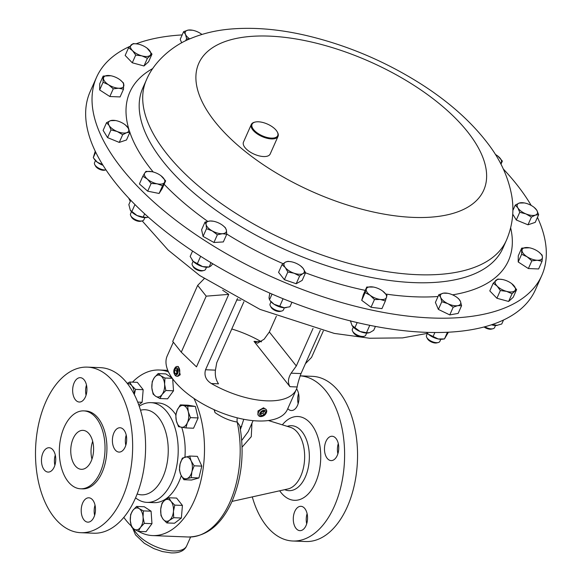 <?xml version="1.0" encoding="UTF-8"?>
<svg xmlns="http://www.w3.org/2000/svg" width="582" height="582" viewBox="0 0 582 582"><rect width="100%" height="100%" fill="white"/><g stroke="black" fill="none" stroke-linecap="round" stroke-linejoin="round"><path stroke-width="0.87" d="M93.964 517.056A12.186 7.137 -87.7 0 0 94.873 504.529A12.186 7.137 -87.7 0 0 88.835 497.799A12.186 7.137 -87.7 0 0 82.724 502.892A12.186 7.137 -87.7 0 0 81.822 515.419A12.186 7.137 -87.7 0 0 87.86 522.149A12.186 7.137 -87.7 0 0 93.964 517.056M125.159 446.998A12.186 7.137 -87.7 0 0 126.061 434.478A12.186 7.137 -87.7 0 0 120.023 427.748A12.186 7.137 -87.7 0 0 113.919 432.841A12.186 7.137 -87.7 0 0 113.01 445.361A12.186 7.137 -87.7 0 0 119.048 452.09A12.186 7.137 -87.7 0 0 125.159 446.998M85.416 396.931A12.186 7.137 -87.7 0 0 86.325 384.404A12.186 7.137 -87.7 0 0 80.287 377.674A12.186 7.137 -87.7 0 0 74.176 382.767A12.186 7.137 -87.7 0 0 73.267 395.294A12.186 7.137 -87.7 0 0 79.305 402.024A12.186 7.137 -87.7 0 0 85.416 396.931M54.228 466.982A12.186 7.137 -87.7 0 0 55.137 454.462A12.186 7.137 -87.7 0 0 49.092 447.733A12.186 7.137 -87.7 0 0 42.988 452.825A12.186 7.137 -87.7 0 0 42.079 465.345A12.186 7.137 -87.7 0 0 48.117 472.082A12.186 7.137 -87.7 0 0 54.228 466.982M91.17 461.162A19.497 11.414 -87.7 0 0 92.618 441.127A19.497 11.414 -87.7 0 0 82.957 430.36A19.497 11.414 -87.7 0 0 73.186 438.508A19.497 11.414 -87.7 0 0 71.731 458.543A19.497 11.414 -87.7 0 0 81.393 469.318A19.497 11.414 -87.7 0 0 91.17 461.162M337.88 453.771A12.186 7.137 92.3 0 1 338.288 443.586M325.993 441.338A12.186 7.137 -87.7 0 0 325.083 453.865A12.186 7.137 -87.7 0 0 331.122 460.595A12.186 7.137 -87.7 0 0 337.233 455.502A12.186 7.137 -87.7 0 0 338.142 442.975A12.186 7.137 -87.7 0 0 332.096 436.245A12.186 7.137 -87.7 0 0 325.993 441.338M306.692 523.829A12.186 7.137 92.3 0 1 307.1 513.644M294.798 511.396A12.186 7.137 -87.7 0 0 293.895 523.916A12.186 7.137 -87.7 0 0 299.934 530.653A12.186 7.137 -87.7 0 0 306.037 525.561A12.186 7.137 -87.7 0 0 306.947 513.033A12.186 7.137 -87.7 0 0 300.909 506.304A12.186 7.137 -87.7 0 0 294.798 511.396M298.144 403.704A12.186 7.137 92.3 0 1 298.551 393.519M287.777 408.637A12.186 7.137 -87.7 0 0 291.386 410.528A12.186 7.137 -87.7 0 0 297.489 405.436A12.186 7.137 -87.7 0 0 296.58 388.849M265.596 414.064L265.887 413.635A4.874 3.266 141.6 0 0 266.069 413.344A4.874 3.266 141.6 0 0 266.236 409.59L263.508 407.807L258.008 410.943L257.891 414.762L258.597 415.65A4.874 3.266 141.6 0 0 262.613 416.232L263.1 416.05A3.725 2.495 141.6 0 0 265.596 414.064A3.725 2.495 141.6 0 0 265.741 413.838A3.725 2.495 141.6 0 0 264.715 410.31A3.725 2.495 141.6 0 0 260.154 412.733A3.725 2.495 141.6 0 0 260.089 415.672A3.725 2.495 141.6 0 0 263.1 416.05M266.236 409.59A4.874 3.266 141.6 0 0 258.764 411.896A4.874 3.266 141.6 0 0 258.597 415.65M100.162 472.497A38.987 22.829 92.3 0 1 80.614 488.793A38.987 22.829 92.3 0 1 61.285 467.251A38.987 22.829 92.3 0 1 64.195 427.181A38.987 22.829 92.3 0 1 83.735 410.877A38.987 22.829 92.3 0 1 103.065 432.419A38.987 22.829 92.3 0 1 100.162 472.497M83.735 410.877L85.634 410.957A38.987 22.829 92.3 0 1 104.964 432.491A38.987 22.829 92.3 0 1 102.054 472.569A38.987 22.829 92.3 0 1 82.513 488.873L80.614 488.793M122.285 498.061A82.848 48.51 92.3 0 1 80.752 532.697A82.848 48.51 92.3 0 1 39.685 486.923A82.848 48.51 92.3 0 1 45.854 401.762A82.848 48.51 92.3 0 1 87.387 367.126A82.848 48.51 92.3 0 1 128.462 412.9A82.848 48.51 92.3 0 1 122.285 498.061M80.752 532.697L93.702 533.214A82.848 48.51 -87.7 0 0 135.235 498.585A82.848 48.51 -87.7 0 0 141.411 413.416A82.848 48.51 -87.7 0 0 100.337 367.649L87.387 367.126M193.966 398.437A82.848 48.51 92.3 0 1 194.141 500.942A82.848 48.51 92.3 0 1 152.6 535.578A82.848 48.51 92.3 0 1 138.589 531.395M131.241 525.939A82.848 48.51 92.3 0 1 123.835 517.362M139.229 406.251A49.907 29.216 92.3 0 1 150.942 402.649A49.907 29.216 92.3 0 1 175.684 430.214A49.907 29.216 92.3 0 1 171.966 481.518A49.907 29.216 92.3 0 1 146.948 502.375A49.907 29.216 92.3 0 1 135.562 497.85M181.286 475.705A49.907 29.216 92.3 0 1 178.943 481.794A49.907 29.216 92.3 0 1 153.924 502.659L146.948 502.375M177.11 366.478L178.339 366.529L180.216 374.772L177.947 376.27L176.717 376.219A4.874 2.852 -87.7 0 0 178.885 374.721A4.874 2.852 -87.7 0 0 179.598 369.49A4.874 2.852 -87.7 0 0 177.11 366.478A4.874 2.852 -87.7 0 0 174.986 367.897A4.874 2.852 -87.7 0 0 174.942 367.977M177.488 373.884A3.725 2.183 -87.7 0 0 177.575 368.653A3.725 2.183 -87.7 0 0 174.513 368.675A3.725 2.183 -87.7 0 0 174.476 368.733A3.725 2.183 -87.7 0 0 174.302 373.819A3.725 2.183 -87.7 0 0 177.488 373.884M300.108 375.856A82.659 48.393 92.3 0 1 340.565 421.986A82.659 48.393 92.3 0 1 334.272 506.449A82.659 48.393 92.3 0 1 292.833 541.005L305.783 541.522A82.659 48.393 -87.7 0 0 347.221 506.973A82.659 48.393 -87.7 0 0 353.376 422.008A82.659 48.393 -87.7 0 0 312.403 376.343L300.116 375.848M232.007 501.415L287.923 488.953A31.21 18.275 -87.7 0 0 300.748 476.163A31.21 18.275 -87.7 0 0 290.396 427.319L268.397 420.531M251.948 423.223L251.271 436.682L242.083 447.151M537.455 217.362A243.676 111.067 -156 0 1 541.784 275.482A243.676 111.067 -156 0 1 204.435 240.33A243.676 111.067 -156 0 1 96.561 77.261A243.676 111.067 -156 0 1 129.662 46.48M136.195 43.781A243.676 111.067 -156 0 1 182.166 34.92M277.236 131.859L277.534 132.412A14.623 6.664 -156 0 1 278.029 136.37A14.623 6.664 -156 0 1 257.79 134.26A14.623 6.664 -156 0 1 251.315 124.475A14.623 6.664 -156 0 1 254.589 122.198L255.207 122.053A14.033 6.395 24 0 0 258.277 133.634A14.033 6.395 24 0 0 273.205 138.065A14.033 6.395 24 0 0 277.236 131.859A14.033 6.395 24 0 0 271.496 126.265A14.033 6.395 24 0 0 255.207 122.053M278.029 136.37L270.186 153.997A14.623 6.664 -156 0 1 249.94 151.887A14.623 6.664 -156 0 1 243.472 142.103L251.315 124.475M271.037 301.803L270.092 303.928A7.311 3.332 24 0 0 270.339 305.906A7.311 3.332 24 0 0 270.848 306.663A7.311 3.332 24 0 0 281.812 311.014A7.311 3.332 24 0 0 283.449 309.871L284.394 307.747M270.339 305.906L271.088 307.281A5.856 2.67 24 0 0 271.496 307.893A5.856 2.67 24 0 0 280.284 311.377L281.812 311.014M353.318 327.106L352.365 329.23A7.311 3.332 24 0 0 352.619 331.209A7.311 3.332 24 0 0 354.867 333.61A7.311 3.332 24 0 0 364.092 336.316A7.311 3.332 24 0 0 365.722 335.181L366.675 333.05M352.619 331.209L353.369 332.591A5.856 2.67 24 0 0 355.173 334.512A5.856 2.67 24 0 0 362.564 336.68L364.092 336.316M95.484 160.596L94.531 162.727A7.311 3.332 24 0 0 94.786 164.699A7.311 3.332 24 0 0 105.968 169.871L104.731 170.177A5.856 2.67 24 0 1 95.535 166.081L94.786 164.699M193.144 261.274L192.198 263.399A7.311 3.332 24 0 0 192.111 264.526A7.311 3.332 24 0 0 192.446 265.377A7.311 3.332 24 0 0 203.918 270.485A7.311 3.332 24 0 0 205.555 269.342L206.501 267.218M192.446 265.377L193.195 266.752A5.856 2.67 24 0 0 202.391 270.848L203.918 270.485M484.821 326.778A7.311 3.332 24 0 0 488.749 328.466A7.311 3.332 24 0 0 492.939 328.743A7.311 3.332 24 0 0 494.576 327.608L495.522 325.476M484.071 326.975A5.856 2.67 24 0 0 488.058 328.888A5.856 2.67 24 0 0 491.412 329.106L492.939 328.743M427.457 333.333L426.511 335.458A7.311 3.332 24 0 0 426.759 337.436A7.311 3.332 24 0 0 431.386 341.27A7.311 3.332 24 0 0 438.231 342.543A7.311 3.332 24 0 0 439.861 341.401L440.814 339.277M426.759 337.436L427.508 338.811A5.856 2.67 24 0 0 431.218 341.881A5.856 2.67 24 0 0 436.704 342.907L438.231 342.543M130.659 213.616A7.311 3.332 24 0 0 130.55 213.812A7.311 3.332 24 0 0 130.797 215.791A7.311 3.332 24 0 0 142.27 220.898A7.311 3.332 24 0 0 143.798 219.96A7.311 3.332 24 0 0 143.907 219.763A7.311 3.332 24 0 0 143.98 219.552M130.797 215.791L131.547 217.173A5.856 2.67 24 0 0 140.742 221.262L142.27 220.898M96.561 77.261L90.188 91.57A243.676 111.067 24 0 0 370.283 325.425A243.676 111.067 24 0 0 535.411 289.8L541.784 275.482M237.514 298.479L205.541 369.752C203.947 375.492 205.875 380.082 211.317 383.531A65.795 29.988 24 0 0 266.614 400.831A65.795 29.988 24 0 0 296.369 389.358A65.795 29.988 24 0 0 297.176 386.972C297.671 383.793 298.959 379.326 301.018 373.579L320.304 330.263M173.334 342.18L167.194 355.966A65.795 29.988 24 0 0 191.333 396.597A65.795 29.988 24 0 0 257.644 420.961A65.795 29.988 24 0 0 287.406 409.488L296.369 389.358M261.536 341.845L261.209 341.656A65.795 29.988 24 0 0 231.774 328.99M203.78 279.12L204.056 278.502M228.755 294.376L206.21 296.158L181.264 352.175L196.483 366.871L228.755 294.376L222.659 290.214M146.606 217.544A10.956 4.991 -156 0 1 146.54 217.559A10.956 4.991 -156 0 1 136.988 215.515A10.956 4.991 -156 0 1 130.426 210.386A10.956 4.991 -156 0 1 130.368 210.298M130.761 200.281L128.848 204.588L130.332 210.248L136.988 215.515L143.201 217.071L146.868 217.508L148.308 217.122M134.959 204.558L131.83 211.579M144.649 213.82L143.201 217.071M448.387 332.213L444.466 338.928L442.495 339.204A10.956 4.991 -156 0 1 438.231 338.964A10.956 4.991 -156 0 1 428.381 334.214A10.956 4.991 -156 0 1 426.621 332.358M426.65 332.358L428.381 334.214L438.231 338.964L444.466 338.928L447.434 332.257M434.885 332.518L433.052 336.629M492.394 324.48L497.246 325.396A10.956 4.991 -156 0 1 497.21 325.403A10.956 4.991 -156 0 1 496.526 325.469A10.956 4.991 -156 0 1 491.434 324.8M496.526 325.469L501.757 323.999L503.532 320.005M210.917 262.657L209.251 267L208.181 267.138A10.956 4.991 -156 0 1 202.609 266.592A10.956 4.991 -156 0 1 193.195 261.325A10.956 4.991 -156 0 1 192.075 259.972A10.956 4.991 -156 0 1 192.009 259.878M192.577 251.046L190.161 256.466L193.195 261.325L202.609 266.592L208.989 267L210.749 266.112L212.823 263.799M200.63 256.291L197.283 263.806M103.014 165.295A10.956 4.991 -156 0 1 97.405 162.283A10.956 4.991 -156 0 1 94.415 159.293L93.28 157.62L95.244 151.24M102.592 164.568L97.405 162.283L93.687 158.231M95.703 152.178L93.28 157.62M368.442 332.962A10.956 4.991 -156 0 1 368.355 332.977A10.956 4.991 -156 0 1 360.113 331.514A10.956 4.991 -156 0 1 352.248 325.804A10.956 4.991 -156 0 1 352.219 325.76M350.349 320.689L352.045 325.498L360.113 331.514L366.485 332.729L369.57 332.7L373.717 330.292L375.434 326.429M357.181 322.574L354.802 327.928M369.781 325.323L366.485 332.729M286.191 307.652A10.956 4.991 -156 0 1 286.075 307.674A10.956 4.991 -156 0 1 284.278 307.747A10.956 4.991 -156 0 1 274.071 304.255A10.956 4.991 -156 0 1 269.968 300.501L274.071 304.255L284.278 307.747L289.931 306.758L291.938 302.262M269.801 293.11L269.015 297.882L269.51 299.774L272.041 294.092M283.078 298.733L279.687 306.35M500.971 164.219L502.368 161.076L497.785 156.027M500.636 163.586L502.368 161.076M495.377 154.441A10.956 4.991 -156 0 1 497.741 155.991A10.956 4.991 -156 0 1 498.578 156.674A10.956 4.991 24 0 1 501.16 162.734A10.956 4.991 -156 0 1 500.542 163.404M151.124 183.476L157.184 183.825L162.538 185.774L165.652 180.864L161.025 175.779A10.956 4.991 -156 0 1 161.861 176.462A10.956 4.991 -156 0 1 164.451 182.522A10.956 4.991 -156 0 1 157.184 183.825A10.956 4.991 -156 0 1 147.333 179.074L151.124 183.476L147.697 191.172L139.411 183.963L142.837 176.266L147.333 179.074A10.956 4.991 24 0 1 144.751 173.014L142.837 176.266M165.652 180.864L162.225 188.568L159.104 193.471L147.697 191.172M159.104 193.471L162.538 185.774M145.958 171.355L144.751 173.014A10.956 4.991 -156 0 1 151.778 171.668A10.956 4.991 -156 0 1 152.018 171.712L145.958 171.355M152.018 171.712A10.956 4.991 -156 0 1 161.025 175.779M461.577 305.695L460.442 301.403L458.594 298.704L456.986 297.424A10.956 4.991 -156 0 1 460.442 301.403A10.956 4.991 -156 0 1 457.736 305.652L461.577 305.695L458.15 313.4L449.762 314.906L453.189 307.201L457.736 305.652A10.956 4.991 24 0 1 447.856 303.666L453.189 307.201M441.818 301.716L447.856 303.666A10.956 4.991 -156 0 1 440.676 297.424L441.818 301.716L438.384 309.413L435.401 302.422L438.835 294.718L440.676 297.424A10.956 4.991 -156 0 1 443.382 293.168L438.835 294.718M449.762 314.906L438.384 309.413M447.74 293.306A10.956 4.991 -156 0 0 443.382 293.168L447.74 293.306A10.956 4.991 -156 0 1 453.262 295.161A10.956 4.991 -156 0 1 456.986 297.424M181.686 42.828L180.202 39.343L183.628 31.646L185.476 34.345L186.611 38.638L189.019 39.212M185.658 40.776L186.611 38.638M189.732 38.899A10.956 4.991 -156 0 1 185.476 34.345A10.956 4.991 -156 0 1 188.175 30.097L192.533 30.235A10.956 4.991 24 0 0 188.175 30.097L183.628 31.646M192.533 30.235A10.956 4.991 24 0 1 198.055 32.083A10.956 4.991 -156 0 1 201.779 34.345A10.956 4.991 -156 0 1 201.91 34.447L201.779 34.345M508.61 301.454L496.912 298.26L500.338 290.556L506.544 291.356L512.044 293.75L508.61 301.454L513.193 297.3L516.62 289.603L511.76 283.674M512.044 293.75L516.62 289.603M496.912 298.26L489.789 290.92L493.216 283.216L497.13 286.089L500.338 290.556M502.353 279.491L497.792 279.069L493.216 283.216M503.997 279.869A10.956 4.991 -156 0 1 511.694 283.623A10.956 4.991 -156 0 1 513.411 285.136A10.956 4.991 -156 0 1 514.684 290.884A10.956 4.991 24 0 1 506.544 291.356A10.956 4.991 -156 0 1 497.13 286.089A10.956 4.991 -156 0 1 495.864 280.342A10.956 4.991 -156 0 1 502.448 279.505A10.956 4.991 -156 0 1 503.997 279.869M217.362 234.786L222.419 233.709L226.762 234.233L226.383 230.116L225.292 227.598L222.673 225.365A10.956 4.991 -156 0 1 226.383 230.116A10.956 4.991 -156 0 1 222.419 233.709A10.956 4.991 -156 0 1 212.285 230.945L217.362 234.786L213.936 242.483L203.067 236.401L206.494 228.704L212.285 230.945A10.956 4.991 24 0 1 206.115 224.587L206.494 228.704M226.762 234.233L223.335 241.93L213.936 242.483M205.024 222.069L206.115 224.587A10.956 4.991 -156 0 1 210.08 220.993L205.024 222.069L201.598 229.766L203.067 236.401M213.223 221.211L210.08 220.993A10.956 4.991 -156 0 1 213.427 221.247A10.956 4.991 -156 0 1 220.214 223.757A10.956 4.991 -156 0 1 222.673 225.365M151.989 54.126L148.555 61.823L143.98 65.977L132.281 62.783L125.159 55.436L128.586 47.739L132.5 50.612L135.708 55.079L141.913 55.879L147.413 58.273L151.989 54.126L147.13 48.197M132.281 62.783L135.708 55.079M137.636 43.999L133.162 43.592L128.586 47.739M143.98 65.977L147.413 58.273M137.818 44.028A10.956 4.991 24 0 1 139.367 44.392A10.956 4.991 -156 0 1 147.064 48.146A10.956 4.991 -156 0 1 148.781 49.659A10.956 4.991 -156 0 1 150.054 55.406A10.956 4.991 -156 0 1 141.913 55.879A10.956 4.991 -156 0 1 132.5 50.612A10.956 4.991 -156 0 1 131.226 44.865A10.956 4.991 24 0 1 137.818 44.028L137.759 44.021M524.295 202.929L519.26 203.053L515.296 205.068L517.871 207.883L519.741 212.299L525.939 213.907L531.424 217.101L535.396 215.093L538.656 214.671L536.786 210.255L534.211 207.432M531.424 217.101L527.99 224.805L535.229 222.368L538.656 214.671M527.99 224.805L516.314 220.003L519.741 212.299M512.851 210.553L515.296 205.068M516.314 220.003L512.72 214.154M519.26 203.053A10.956 4.991 -156 0 1 524.506 202.965A10.956 4.991 -156 0 1 528.725 204.238A10.956 4.991 -156 0 1 533.752 207.083A10.956 4.991 -156 0 1 536.786 210.255A10.956 4.991 24 0 1 535.396 215.093A10.956 4.991 -156 0 1 525.939 213.907A10.956 4.991 -156 0 1 517.871 207.883A10.956 4.991 -156 0 1 519.26 203.053M129.91 132.274L126.483 139.978L119.252 142.408L107.568 137.607L110.995 129.91L117.193 131.51L122.678 134.711L126.65 132.696L129.91 132.274L128.04 127.865L125.465 125.043M119.252 142.408L122.678 134.711M107.568 137.607L103.123 130.375L106.55 122.671L109.125 125.494L110.995 129.91M115.556 120.539L110.522 120.663L106.55 122.671M126.65 132.696A10.956 4.991 -156 0 1 117.193 131.51A10.956 4.991 -156 0 1 109.125 125.494A10.956 4.991 24 0 1 110.522 120.663A10.956 4.991 -156 0 1 115.76 120.576A10.956 4.991 -156 0 1 119.979 121.842A10.956 4.991 -156 0 1 125.006 124.694A10.956 4.991 -156 0 1 128.04 127.865A10.956 4.991 -156 0 1 126.65 132.696M371.025 307.267L361.713 300.319L365.14 292.615L370.152 295.292L374.459 299.563L371.025 307.267L381.945 308.635L385.379 300.93L386.986 295.35L382.687 291.08A10.956 4.991 -156 0 1 382.84 291.196L382.687 291.08A10.956 4.991 -156 0 0 373.593 287.079L373.564 287.079M374.459 299.563L380.272 299.454L385.379 300.93M361.713 300.319L363.321 294.732L366.755 287.035L365.14 292.615M373.455 287.057L366.755 287.035M382.84 291.196L382.847 291.196A10.956 4.991 -156 0 1 386.535 297.344A10.956 4.991 -156 0 1 380.272 299.454A10.956 4.991 24 0 1 370.152 295.292A10.956 4.991 -156 0 1 366.304 289.028A10.956 4.991 -156 0 1 372.567 286.919A10.956 4.991 -156 0 1 373.593 287.079M123.508 89.228L120.081 96.932L109.831 96.517L99.653 89.948L103.079 82.244L108.521 84.732L113.257 88.82L118.735 88.224L123.508 89.228L123.573 83.066L120.248 79.981M109.831 96.517L113.257 88.82M99.653 89.948L99.726 83.786L103.152 76.082L103.079 82.244M110.864 75.755A10.956 4.991 -156 0 1 118.844 78.985A10.956 4.991 -156 0 1 120.11 79.872A10.956 4.991 -156 0 1 123.893 85.35A10.956 4.991 -156 0 1 118.735 88.224A10.956 4.991 -156 0 1 108.521 84.732A10.956 4.991 -156 0 1 103.472 78.366A10.956 4.991 24 0 1 108.63 75.493A10.956 4.991 -156 0 1 110.864 75.755L103.152 76.082M299.621 276.028L302.953 273.576L305.579 272.711L303.011 268.237L300.567 265.894A10.956 4.991 -156 0 1 303.011 268.237A10.956 4.991 -156 0 1 302.953 273.576A10.956 4.991 -156 0 1 294.077 273.22L299.621 276.028L296.194 283.732L284.402 279.702L287.828 271.998L294.077 273.22A10.956 4.991 24 0 1 285.267 267.524L287.828 271.998M305.579 272.711L302.145 280.408L296.194 283.732M281.994 264.65L285.267 267.524A10.956 4.991 -156 0 1 285.326 262.191L281.994 264.65L278.567 272.347L284.402 279.702M291.218 261.762L287.952 261.325L285.326 262.191A10.956 4.991 -156 0 1 291.32 261.776A10.956 4.991 -156 0 1 294.201 262.547A10.956 4.991 -156 0 1 300.567 265.894M528.376 268.549L518.198 261.973L521.632 254.276L527.074 256.764L531.81 260.845L528.376 268.549L538.626 268.957L542.053 261.26L542.446 257.382L542.126 255.098L538.801 252.013M531.81 260.845L537.281 260.256L542.053 261.26M518.198 261.973L518.271 255.811L521.698 248.114L521.632 254.276M529.409 247.787A10.956 4.991 -156 0 1 537.39 251.017A10.956 4.991 -156 0 1 538.656 251.904A10.956 4.991 -156 0 1 542.446 257.382A10.956 4.991 24 0 1 537.281 260.256A10.956 4.991 -156 0 1 527.074 256.764A10.956 4.991 -156 0 1 522.018 250.398A10.956 4.991 -156 0 1 527.176 247.525A10.956 4.991 -156 0 1 529.409 247.787L521.698 248.114M503.306 168.984A243.676 111.067 -156 0 1 531.177 205.41M214.06 409.655A82.848 48.51 92.3 0 1 215.013 412.594L214.336 409.779M237.238 417.84A9.748 5.303 99.3 0 0 237.18 422.066A82.848 48.51 -87.7 0 1 229.825 502.375A82.848 48.51 -87.7 0 1 188.292 537.004C206.77 536.582 221.32 524.76 231.942 501.56C241.945 477.829 244.542 452.52 239.748 425.624L237.18 422.066C229.723 420.793 222.339 417.636 215.013 412.594M292.833 541.005A82.659 48.393 92.3 0 1 252.282 496.89M241.741 440.443L248.216 431.611M243.771 419.295L240.431 429.443M240.01 426.984A9.748 4.445 -156 0 1 241.741 426.504M276.363 316.215L269.342 331.98L296.318 365.969L313.058 328.372M269.342 331.98L264.148 339.19L257.513 343.198L254.007 341.372L289.974 386.688C287.624 382.774 288.01 378.271 291.124 373.178L296.318 365.969M243.902 301.76L216.73 362.775L215.435 370.145C214.867 375.339 215.893 379.893 218.512 383.822L211.317 383.531M204.253 278.632L197.669 285.391L206.21 296.158M181.264 352.175L172.723 341.416L197.669 285.391M305.434 363.67L311.545 357.399L323.301 330.991M177.175 369.279L175.589 368.61L174.396 370.639L174.789 373.338L176.368 374.008L177.561 371.978L177.175 369.279M174.302 373.819L174.716 374.633A4.874 2.852 -87.7 0 0 176.717 376.219M176.717 373.418L174.789 373.338M177.219 369.592L176.557 370.727L176.906 373.426M176.557 370.727L174.396 370.639M150.942 402.649L157.918 402.926A49.907 29.216 92.3 0 1 175.837 414.762M181.73 427.319A49.907 29.216 92.3 0 1 184.93 457.139M132.463 382.148A82.848 48.51 92.3 0 1 159.242 370.007A82.848 48.51 92.3 0 1 168.482 371.92M189.696 456.048L197.363 456.353L201.816 466.124L198.898 477.96L191.536 480.034L183.868 479.728L186.757 478.659A10.956 6.417 92.3 0 1 180.849 474.81A10.956 6.417 92.3 0 1 180.078 464.014A10.956 6.417 92.3 0 1 185.221 457.052A10.956 6.417 92.3 0 1 191.129 460.9A10.956 6.417 92.3 0 1 191.893 471.704L194.141 465.811L191.129 460.9L189.696 456.048L182.326 458.121L180.078 464.014L179.416 469.965L180.849 474.81L183.868 479.728M136.588 506.442L132.827 510.429L130.652 514.481L130.303 520.679A10.956 6.417 92.3 0 1 132.827 510.429A10.956 6.417 92.3 0 1 139.2 508.632L136.588 506.442L144.256 506.755L151.08 511.192L151.967 523.662L146.031 531.693L138.363 531.388L140.531 527.343A10.956 6.417 92.3 0 1 134.158 529.14L138.363 531.388M172.287 378.315L164.961 378.024L164.611 384.222A10.956 6.417 92.3 0 1 162.087 394.48L165.848 390.493L164.611 384.222A10.956 6.417 -87.7 0 0 160.756 375.768L158.137 373.579L165.812 373.891L172.017 377.929M172.665 378.838L173.523 390.798L167.587 398.83L159.912 398.524L162.087 394.48A10.956 6.417 92.3 0 1 155.714 396.277A10.956 6.417 92.3 0 1 151.858 387.816A10.956 6.417 92.3 0 1 154.375 377.565A10.956 6.417 92.3 0 1 160.756 375.768L164.961 378.024M134.311 394.552L135.511 389.387L131.801 385.677L129.677 382.032L137.345 382.345L143.179 389.693L142.132 402.278L138.742 404.854M168.925 497.77L176.593 498.076L182.428 505.423L181.38 518.009L174.498 523.24L166.823 522.934L169.471 520.286L173.712 517.704L173.443 511.382A10.956 6.417 92.3 0 1 169.471 520.286A10.956 6.417 -87.7 0 1 163.113 519.231A10.956 6.417 92.3 0 1 160.719 509.257A10.956 6.417 92.3 0 1 164.684 500.353A10.956 6.417 92.3 0 1 171.05 501.408A10.956 6.417 92.3 0 1 173.443 511.382L174.76 505.118L171.05 501.408L168.925 497.77L164.684 500.353L162.036 503.001L160.719 509.257L160.988 515.587L163.113 519.231L166.823 522.934M180.355 404.89L188.022 405.203L195.363 406.425L198.127 417.934L193.551 428.221L185.876 427.916L187.375 422.736A10.956 6.417 92.3 0 1 181.417 427.268A10.956 6.417 92.3 0 1 176.361 420.902A10.956 6.417 92.3 0 1 177.27 410.004A10.956 6.417 92.3 0 1 183.228 405.472A10.956 6.417 92.3 0 1 188.284 411.838L187.695 406.112L180.355 404.89L177.27 410.004L175.771 415.177L176.361 420.902L178.536 426.686L185.876 427.916M95.026 505.14A12.186 7.137 -87.7 0 0 94.619 515.325M126.214 435.089A12.186 7.137 -87.7 0 0 125.807 445.274M86.478 385.015A12.186 7.137 -87.7 0 0 86.063 395.2M55.283 455.073A12.186 7.137 -87.7 0 0 54.875 465.258M186.757 478.659A10.956 6.417 -87.7 0 0 191.893 471.704L191.231 477.655L186.757 478.659M198.898 477.96L191.231 477.655M201.816 466.124L194.141 465.811M143.056 517.085A10.956 6.417 92.3 0 1 140.531 527.343L144.292 523.356L143.056 517.085L143.405 510.887L139.2 508.632A10.956 6.417 92.3 0 1 143.056 517.085M130.303 520.679A10.956 6.417 -87.7 0 0 134.158 529.14L131.539 526.95L130.303 520.679M151.967 523.662L144.292 523.356M151.08 511.192L143.405 510.887M158.137 373.579L154.375 377.565L152.208 381.617L151.858 387.816L153.095 394.087L155.714 396.277L159.912 398.524M173.523 390.798L165.848 390.493M127.502 383.691A10.956 6.417 -87.7 0 1 131.801 385.677A10.956 6.417 92.3 0 1 134.253 394.443M129.677 382.032L127.269 383.385M142.132 402.278L137.701 402.104M143.179 389.693L135.511 389.387M182.428 505.423L174.76 505.118M181.38 518.009L173.712 517.704M187.375 422.736A10.956 6.417 -87.7 0 0 188.284 411.838L190.46 417.629L187.375 422.736M198.127 417.934L190.46 417.629M195.363 406.425L187.695 406.112M264.279 411.038L261.784 411.801L260.452 414.049L261.609 415.541L264.104 414.777L265.443 412.522L264.279 411.038L265.443 412.522M264.213 410.972L262.882 413.235L264.104 414.777M262.882 413.235L260.409 414.02M91.956 459.162A19.497 11.414 92.3 0 1 92.669 441.323M140.509 410.237A42.588 24.931 92.3 0 1 165.092 429.923A42.588 24.931 92.3 0 1 162.924 477.036A42.588 24.931 92.3 0 1 137.156 493.973M133.678 528.812A29.238 13.328 24 0 0 173.458 550.943A29.238 13.328 24 0 0 186.684 545.843L190.612 537.019M284.707 489.666L285.333 489.906A32.512 19.039 -87.7 0 0 305.288 477.073A32.512 19.039 -87.7 0 0 306.874 440.894A32.512 19.039 -87.7 0 0 287.894 426.162L287.246 426.344M279.695 490.786A41.926 24.546 -87.7 0 0 315.488 482.784A41.926 24.546 -87.7 0 0 314.12 428.476A41.926 24.546 -87.7 0 0 282.335 424.831M267.829 167.689A155.954 71.084 -156 0 1 215.798 45.731A155.954 71.084 -156 0 1 414.697 85.823A155.954 71.084 -156 0 1 466.728 207.781A155.954 71.084 -156 0 1 267.829 167.689M233.6 211.884A197.051 89.81 -156 0 1 146.373 80.025L142.845 87.947A197.051 89.81 -156 0 0 230.072 219.814A197.051 89.81 -156 0 0 502.87 248.245L506.398 240.315A197.051 89.81 -156 0 1 233.6 211.884M510.654 227.875A207.221 94.451 -156 0 1 452.578 294.848M438.035 296.507A207.221 94.451 -156 0 1 385.895 294.063M365.263 290.382A207.221 94.451 -156 0 1 305.528 272.82M283.128 263.704A207.221 94.451 -156 0 1 226.754 234.037M207.672 221.335A207.221 94.451 -156 0 1 164.131 184.283M153.212 171.988A207.221 94.451 -156 0 1 129.866 132.383M129.022 129.793A207.221 94.451 -156 0 1 152.775 68.538M289.974 386.688L297.176 386.972M254.007 341.372L261.209 341.656M205.541 369.752L215.435 370.145M236.59 299.999L240.773 300.167M291.124 373.178L301.018 373.579M152.6 535.578L188.292 537.004M174.513 368.675L174.986 367.897M186.684 545.843C184.472 550.841 179.278 553.198 171.115 552.9L162.363 551.554L153.764 548.564L144.307 543.275L135.511 534.865L132.529 527.925M506.398 240.315C512.567 225.852 514.335 210.968 511.716 195.661C508.319 177.204 500.418 159.897 488.029 143.747C471.522 122.053 449.551 102.374 422.117 84.717C385.924 61.612 347.279 45.2 306.176 35.48C278.589 29.064 252.85 26.976 228.959 29.195C214.94 30.526 201.896 33.749 189.819 38.863C174.076 45.156 154.594 60.302 146.373 80.025M130.55 213.812L131.496 211.688M427.435 333.37L402.54 337.902L369.548 338.237L334.257 333.406L260.023 309.391L199.75 275.548L168.162 250.093L142.19 220.92M130.266 201.387L128.666 198.069M143.907 219.763L144.853 217.632M213.427 221.247L213.056 221.182M524.506 202.965L524.026 202.878M533.752 207.083L534.341 207.534M125.006 124.694L125.596 125.137M115.76 120.576L115.287 120.481M253.09 420.648L248.187 431.677M159.242 370.007L167.791 370.348"/></g></svg>
